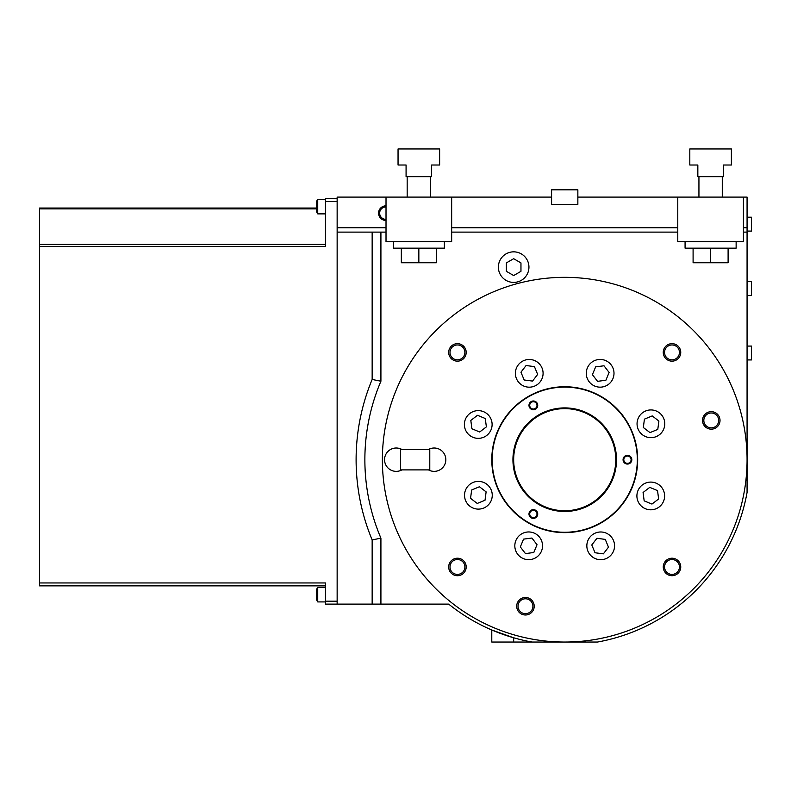 <?xml version="1.0" encoding="UTF-8"?>
<svg xmlns="http://www.w3.org/2000/svg" width="791" height="791" viewBox="0 0 791 791"><rect width="100%" height="100%" fill="white"/><g stroke="black" fill="none" stroke-linecap="round" stroke-linejoin="round"><path stroke-width="1.19" d="M400.602 449.476L400.602 469.903L429.78 469.903L429.78 449.476L400.602 449.476M401.877 449.476A11.667 11.667 0 0 0 384.555 459.69A11.667 11.667 0 0 0 401.877 469.903M428.504 469.903A11.667 11.667 0 0 0 445.827 459.69A11.667 11.667 0 0 0 428.504 449.476M518.016 606.232A7.435 7.435 0 0 0 529.179 612.679A7.435 7.435 0 0 0 529.179 599.796A7.435 7.435 0 0 0 518.016 606.232M516.701 606.232A8.75 8.75 0 0 0 529.832 613.816A8.75 8.75 0 0 0 529.832 598.658A8.75 8.75 0 0 0 516.701 606.232M450 566.969A7.435 7.435 0 0 0 461.163 573.406A7.435 7.435 0 0 0 461.163 560.522A7.435 7.435 0 0 0 450 566.969M448.685 566.969A8.75 8.75 0 0 0 461.815 574.543A8.75 8.75 0 0 0 461.815 559.385A8.75 8.75 0 0 0 448.685 566.969M450 352.41A7.435 7.435 0 0 0 461.163 358.847A7.435 7.435 0 0 0 461.163 345.964A7.435 7.435 0 0 0 450 352.41M448.685 352.41A8.75 8.75 0 0 0 461.815 359.984A8.75 8.75 0 0 0 461.815 344.827A8.75 8.75 0 0 0 448.685 352.41M664.559 352.41A7.435 7.435 0 0 0 675.722 358.847A7.435 7.435 0 0 0 675.722 345.964A7.435 7.435 0 0 0 664.559 352.41M663.253 352.41A8.75 8.75 0 0 0 676.374 359.984A8.75 8.75 0 0 0 676.374 344.827A8.75 8.75 0 0 0 663.253 352.41M703.832 420.416A7.435 7.435 0 0 0 714.985 426.863A7.435 7.435 0 0 0 714.985 413.98A7.435 7.435 0 0 0 703.832 420.416M702.517 420.416A8.75 8.75 0 0 0 715.647 428A8.75 8.75 0 0 0 715.647 412.843A8.75 8.75 0 0 0 702.517 420.416M664.559 566.969A7.435 7.435 0 0 0 675.722 573.406A7.435 7.435 0 0 0 675.722 560.522A7.435 7.435 0 0 0 664.559 566.969M663.253 566.969A8.75 8.75 0 0 0 676.374 574.543A8.75 8.75 0 0 0 676.374 559.385A8.75 8.75 0 0 0 663.253 566.969M595.01 552.751L603.365 553.858L608.487 547.174L605.263 539.393L596.918 538.295L591.787 544.969L595.01 552.751M651.952 504.075L658.636 498.953L657.529 490.598L649.747 487.375L643.073 492.506L644.171 500.851L651.952 504.075M657.786 429.394L658.893 421.049L652.209 415.918L644.428 419.141L643.33 427.496L650.004 432.618L657.786 429.394M609.11 372.462L603.988 365.778L595.633 366.876L592.41 374.657L597.541 381.341L605.886 380.244L609.11 372.462M534.429 366.619L526.084 365.521L520.953 372.205L524.176 379.987L532.531 381.084L537.653 374.4L534.429 366.619M477.497 415.295L470.813 420.426L471.911 428.771L479.692 431.995L486.376 426.873L485.279 418.518L477.497 415.295M471.654 489.975L470.556 498.33L477.24 503.452L485.021 500.228L486.119 491.883L479.435 486.752L471.654 489.975M520.33 546.917L525.461 553.601L533.806 552.494L537.03 544.712L531.908 538.038L523.553 539.136L520.33 546.917M586.843 545.839A13.862 13.862 0 0 0 607.626 557.843A13.862 13.862 0 0 0 607.626 533.836A13.862 13.862 0 0 0 586.843 545.839M636.903 495.947A13.862 13.862 0 0 0 657.687 507.951A13.862 13.862 0 0 0 657.687 483.944A13.862 13.862 0 0 0 636.903 495.947M637.052 423.798A13.862 13.862 0 0 0 657.845 435.801A13.862 13.862 0 0 0 657.845 411.795A13.862 13.862 0 0 0 637.052 423.798M586.279 373.303A13.862 13.862 0 0 0 607.073 385.306A13.862 13.862 0 0 0 607.073 361.299A13.862 13.862 0 0 0 586.279 373.303M515.386 373.322A13.862 13.862 0 0 0 536.169 385.326A13.862 13.862 0 0 0 536.169 361.329A13.862 13.862 0 0 0 515.386 373.322M464.386 424.49A13.862 13.862 0 0 0 485.18 436.494A13.862 13.862 0 0 0 485.18 412.487A13.862 13.862 0 0 0 464.386 424.49M464.535 495.255A13.862 13.862 0 0 0 485.328 507.258A13.862 13.862 0 0 0 485.328 483.252A13.862 13.862 0 0 0 464.535 495.255M514.822 545.82A13.862 13.862 0 0 0 535.616 557.813A13.862 13.862 0 0 0 535.616 533.816A13.862 13.862 0 0 0 514.822 545.82M491.784 459.69A72.94 72.94 0 0 0 601.19 522.861A72.94 72.94 0 0 0 601.19 396.518A72.94 72.94 0 0 0 491.784 459.69M382.369 459.69A182.355 182.355 0 0 0 655.897 617.613A182.355 182.355 0 0 0 655.897 301.767A182.355 182.355 0 0 0 382.369 459.69M430.512 176.68L430.512 197.097M436.345 248.156L436.345 262.75L401.334 262.75L401.334 248.156M418.844 262.75L418.844 248.156M444.374 241.591L444.374 248.156L393.315 248.156L393.315 241.591M386.018 197.097L451.661 197.097L451.661 241.591L386.018 241.591L386.018 197.097L337.144 197.097L337.144 604.106L325.477 604.106L325.477 582.957L39.55 582.957L39.55 208.043L316.726 208.043M689.811 148.965L731.388 148.965L731.388 165.012L723.37 165.012L723.37 176.68L697.84 176.68L697.84 165.012L689.811 165.012L689.811 148.965M337.144 198.561L325.477 198.561L325.477 246.456L39.55 246.456M39.55 582.957L39.55 585.874L325.477 585.874M743.431 227.739L747.07 227.739L747.07 492.437A185.272 185.272 0 0 1 597.472 642.035L531.967 642.035A185.272 185.272 0 0 1 448.675 604.106L337.144 604.106M577.855 197.097L577.855 189.81L551.594 189.81L551.594 204.394L577.855 204.394L577.855 197.097L747.07 197.097L747.07 227.739M513.666 459.69A51.059 51.059 0 0 0 590.254 503.907A51.059 51.059 0 0 0 590.254 415.473A51.059 51.059 0 0 0 513.666 459.69M372.156 604.106L372.156 539.927A208.606 208.606 0 0 1 372.156 379.453L372.156 232.109M531.967 642.035L491.784 642.035L491.784 629.992L513.666 637.783L513.666 642.035M498.379 267.121A15.286 15.286 0 0 0 521.309 280.36A15.286 15.286 0 0 0 521.309 253.891A15.286 15.286 0 0 0 498.379 267.121M551.594 197.097L451.661 197.097M386.018 227.739L337.144 227.739M677.778 227.739L451.661 227.739M386.018 205.858A7.297 7.297 0 0 0 378.553 213.234A7.297 7.297 0 0 0 386.018 220.442M747.07 232.109L743.431 232.109M677.778 232.109L451.661 232.109M386.018 232.109L337.144 232.109M380.916 232.109L380.916 381.222L372.156 379.453M380.916 381.222A199.856 199.856 0 0 0 380.916 538.157L372.156 539.927M492.15 459.69A72.574 72.574 0 0 0 601.012 522.544A72.574 72.574 0 0 0 601.012 396.835A72.574 72.574 0 0 0 492.15 459.69M512.934 459.69A51.791 51.791 0 0 0 590.62 504.539A51.791 51.791 0 0 0 590.62 414.84A51.791 51.791 0 0 0 512.934 459.69M623.071 459.69A4.38 4.38 0 0 0 629.636 463.477A4.38 4.38 0 0 0 629.636 455.893A4.38 4.38 0 0 0 623.071 459.69M528.981 405.368A4.38 4.38 0 0 0 535.547 409.155A4.38 4.38 0 0 0 535.547 401.571A4.38 4.38 0 0 0 528.981 405.368M528.981 514.012A4.38 4.38 0 0 0 535.547 517.798A4.38 4.38 0 0 0 535.547 510.225A4.38 4.38 0 0 0 528.981 514.012M386.018 206.955A6.199 6.199 0 0 0 379.65 213.234A6.199 6.199 0 0 0 386.018 219.344M506.369 271.333L513.666 275.545L520.962 271.333L520.962 262.909L513.666 258.706L506.369 262.909L506.369 271.333M747.07 346.072L751.45 346.072L751.45 359.935L747.07 359.935M747.07 217.209L751.45 217.209L751.45 231.071L747.07 231.071M747.07 281.636L751.45 281.636L751.45 295.498L747.07 295.498M623.802 459.69A3.648 3.648 0 0 0 629.27 462.844A3.648 3.648 0 0 0 629.27 456.526A3.648 3.648 0 0 0 623.802 459.69M529.713 405.368A3.648 3.648 0 0 0 535.181 408.522A3.648 3.648 0 0 0 535.181 402.204A3.648 3.648 0 0 0 529.713 405.368M529.713 514.012A3.648 3.648 0 0 0 535.181 517.176A3.648 3.648 0 0 0 535.181 510.857A3.648 3.648 0 0 0 529.713 514.012M316.726 600.171L316.726 589.087L317.735 587.337L317.735 601.921L316.726 600.171L317.735 601.921L325.477 601.921M325.477 199.292L317.735 199.292L317.735 213.877L325.477 213.877M317.735 199.292L316.726 201.043L316.726 212.126L317.735 213.877M677.778 197.097L677.778 241.591L743.431 241.591L743.431 197.097M685.075 241.591L685.075 248.156L736.134 248.156L736.134 241.591M728.106 248.156L728.106 262.75L693.094 262.75L693.094 248.156M710.605 262.75L710.605 248.156M722.272 176.68L722.272 197.097M431.609 165.012L439.628 165.012L439.628 148.965L398.051 148.965L398.051 165.012L406.08 165.012L406.08 176.68L431.609 176.68L431.609 165.012M39.55 208.893L316.726 208.893M39.55 244.389L325.477 244.389M337.144 601.19L325.477 601.19M337.144 201.478L325.477 201.478M380.916 538.157L380.916 604.106M407.167 176.68L407.167 197.097M325.477 587.337L317.735 587.337L316.726 589.087M698.937 176.68L698.937 197.097"/></g></svg>
